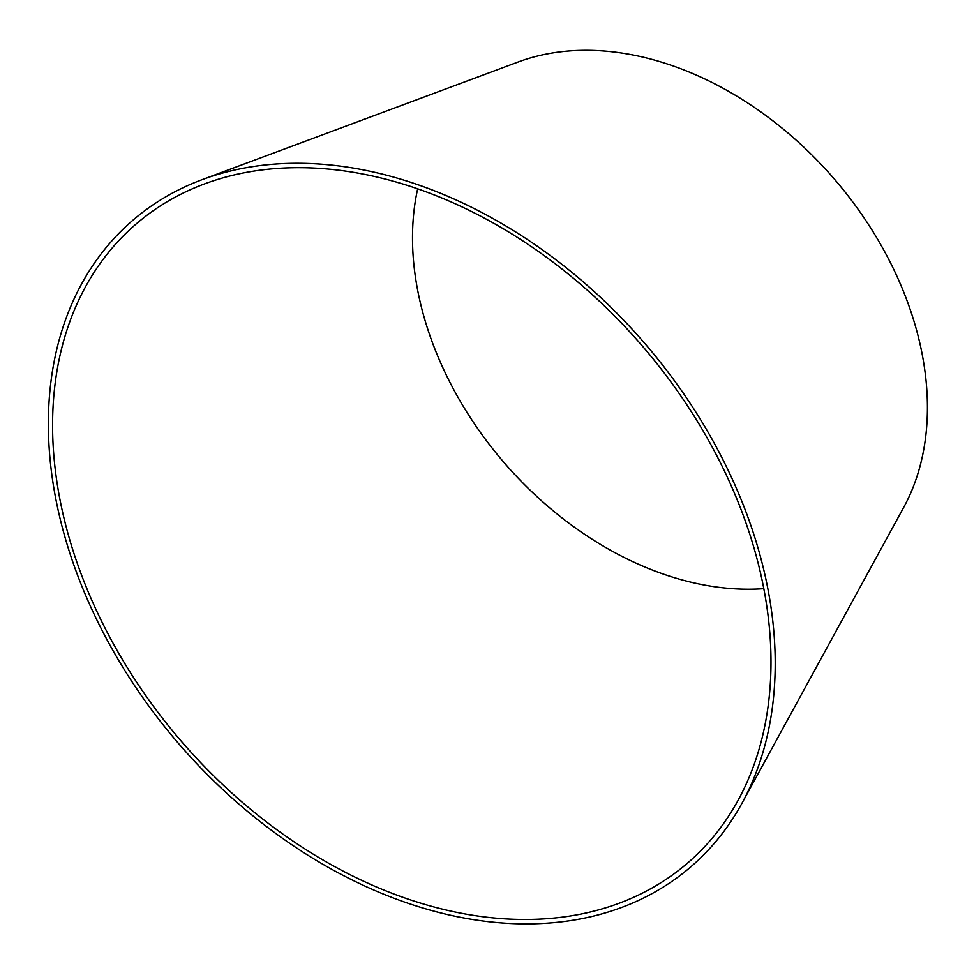<?xml version="1.0" encoding="UTF-8"?>
<svg xmlns="http://www.w3.org/2000/svg" width="974" height="974" viewBox="0 0 974 974"><rect width="100%" height="100%" fill="white"/><g stroke="black" fill="none" stroke-linecap="round" stroke-linejoin="round"><path stroke-width="1.46" d="M263.053 169.817A422.059 303.62 -130.9 0 0 204.516 183.903A422.059 303.62 -130.9 0 0 182.235 742.322A422.059 303.62 -130.9 0 0 738.085 800.324A422.059 303.62 -130.9 0 0 666.313 375.769A422.059 303.62 -130.9 0 0 263.053 169.817M261.312 165.434A427.014 307.187 -130.9 0 0 202.081 179.679A427.014 307.187 -130.9 0 0 179.545 744.66A427.014 307.187 -130.9 0 0 741.92 803.343A427.014 307.187 -130.9 0 0 669.296 373.797A427.014 307.187 -130.9 0 0 261.312 165.434M741.92 803.343L903.653 507.491A305.008 219.418 -130.9 0 0 851.775 200.681A305.008 219.418 -130.9 0 0 560.354 51.853A305.008 219.418 -130.9 0 0 518.046 62.032L202.081 179.679M417.663 188.798A300.053 215.851 -130.9 0 0 504.642 463.247A300.053 215.851 -130.9 0 0 763.799 588.673"/></g></svg>
